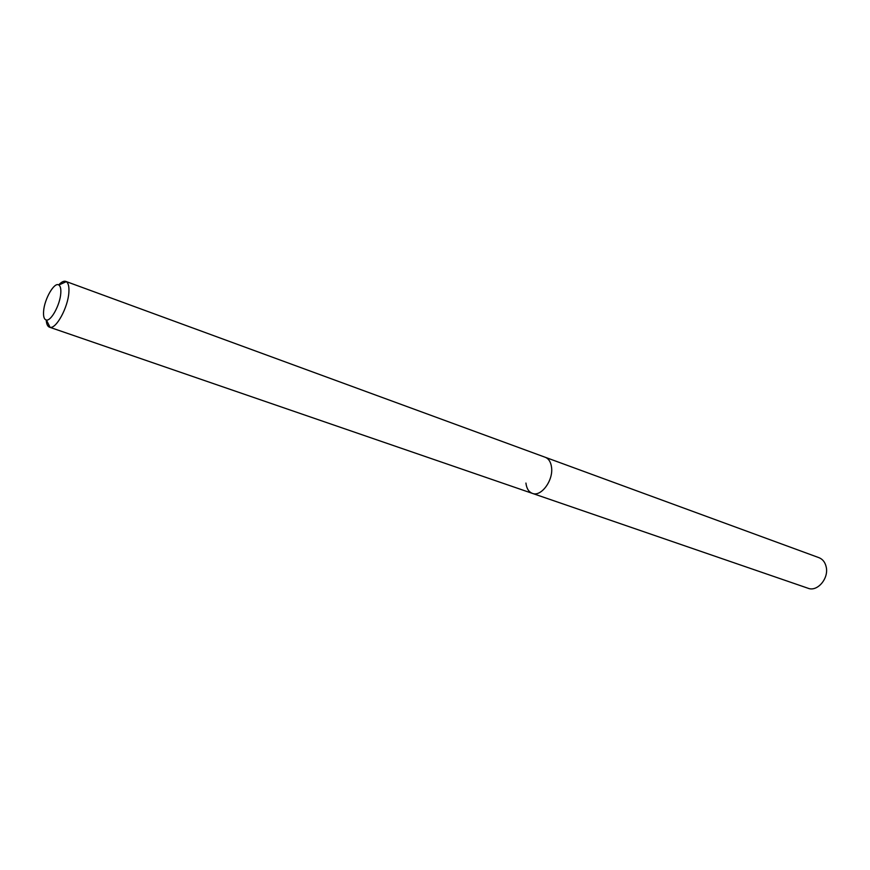 <?xml version="1.0" encoding="UTF-8"?>
<svg xmlns="http://www.w3.org/2000/svg" width="870" height="870" viewBox="0 0 870 870"><rect width="100%" height="100%" fill="white"/><g stroke="black" fill="none" stroke-linecap="round" stroke-linejoin="round"><path stroke-width="1.3" d="M43.598 311.275C44.37 299.008 54.462 281.532 58.866 285.023C60.443 286.121 61.085 288.862 60.78 293.255C60.128 304.62 51.178 321.226 46.425 320.019C44.163 319.529 43.217 316.615 43.598 311.275M58.703 284.925C61.444 281.934 63.804 280.749 65.761 281.391L66.294 281.641C68.382 283.065 69.241 286.654 68.871 292.385C68.067 307.262 56.289 329.001 50.058 327.327L49.481 327.185C47.556 326.446 46.48 324.042 46.24 319.997M65.761 281.391L545.24 457.272C548.752 458.697 550.862 462.057 551.547 467.342C553.472 480.414 541.086 497.129 532.396 493.388C528.732 491.941 526.578 488.505 525.926 483.057M545.24 457.272C548.752 458.697 550.862 462.057 551.547 467.342C553.472 480.414 541.086 497.129 532.396 493.388L808.1 588.272C817.365 592.078 829.034 578.387 826.185 566.881C825.108 562.237 822.705 559.171 818.974 557.681L545.24 457.272M58.866 285.023L66.294 281.641M49.481 327.185L532.396 493.388M46.425 320.019L50.058 327.327"/></g></svg>
